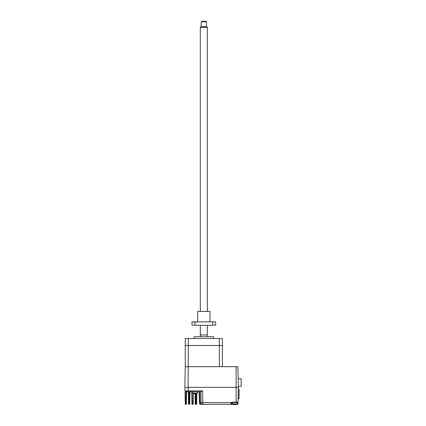 <?xml version="1.0" encoding="UTF-8"?>
<svg xmlns="http://www.w3.org/2000/svg" width="426" height="426" viewBox="0 0 426 426"><rect width="100%" height="100%" fill="white"/><g stroke="black" fill="none" stroke-linecap="round" stroke-linejoin="round"><path stroke-width="0.64" d="M238.336 389.226L239.034 389.226L238.336 389.21M238.155 398.454L238.155 396.217L238.155 398.454M239.034 389.226L239.034 398.454L238.097 398.454M239.034 396.377L239.034 394.444M238.086 398.752L239.034 398.752L239.034 392.074M238.384 386.275L241.164 386.275L241.164 378.81L238.187 378.81M188.09 387.33L188.313 345.507L219.331 345.507L219.331 366.685L185.241 366.685L184.836 387.33L238.411 387.33L237.868 366.685L185.241 366.685L185.241 345.507L222.404 345.507L222.404 338.478L219.331 338.478L219.331 345.507L222.404 345.507L222.404 366.685M213.49 338.478L213.49 336.721L194.16 336.721L194.16 338.478M200.571 336.721L200.571 334.964L207.073 334.964L207.073 336.721M185.241 345.507L185.241 338.478L188.313 338.478L188.313 345.507L185.241 345.507M188.313 338.478L219.331 338.478M186.311 391.281L185.896 390.866L186.194 391.632L185.896 390.866L187.025 391.723L187.935 391.723L187.062 391.723M185.273 403.949L185.235 402.666L185.273 403.949A0.437 0.437 0 0 0 185.709 404.375L185.981 404.375A0.437 0.437 0 0 0 186.418 403.944L186.625 392.154L186.439 402.661L185.693 402.666L185.896 390.866L188.17 390.866L188.478 391.435L188.1 391.585L188.478 391.435L188.132 387.33L236.105 387.33L236.11 366.685M192.845 393.257L192.659 404.375A0.437 0.437 0 0 0 193.095 403.944L193.116 402.623L191.897 402.623L191.711 392.154L191.918 403.944A0.437 0.437 0 0 0 192.36 404.375L192.334 402.618M193.276 393.475L193.116 402.623M191.918 403.944A0.437 0.437 0 0 0 192.36 404.375L192.659 404.375M196.796 393.459L196.61 403.944A0.437 0.437 0 0 1 196.173 404.375L195.582 404.375A0.437 0.437 0 0 1 195.145 403.939L195.145 393.789L195.465 393.794A4.388 4.249 -90 0 0 196.13 393.651A4.265 0.911 59.2 0 0 196.264 393.651A4.388 4.249 90 0 1 196.088 393.699A4.393 4.393 0 0 0 197.478 393.081L192.557 393.081L192.557 391.723L191.711 392.154A0.437 0.437 0 0 0 191.274 391.723M232.415 403.939L231.361 403.939L231.409 402.852L231.797 402.618L237.559 402.618L237.538 403.06L237.974 403.071L238.001 402.192L237.953 403.949L237.335 403.939M237.335 403.06L237.511 404.375A0.437 0.437 0 0 0 237.953 403.949A0.437 0.437 0 0 1 237.511 404.375L236.595 404.375M189.549 390.866L190.406 391.68A0.437 0.415 1 0 0 189.964 392.09L189.549 390.866L202.584 390.866L201.099 391.723L190.401 391.723A0.437 0.437 0 0 0 189.964 392.154L189.756 403.944A0.437 0.437 0 0 1 189.32 404.375L189.549 390.866M231.361 403.06L231.02 402.666L230.919 403.204L231.361 403.06A0.437 0.437 0 0 1 231.568 402.682A0.437 0.437 0 0 0 231.361 403.06L232.415 403.06M233.15 404.375L230.919 404.375A0.437 0.437 0 0 0 231.361 403.939A0.437 0.437 0 0 1 230.919 404.375L202.893 404.375A1.757 1.757 0 0 1 201.136 402.666L200.854 391.723L201.136 402.666L200.087 402.666A1.757 1.044 90 0 0 201.131 404.375A1.757 1.757 0 0 1 199.373 402.666L199.086 391.723L199.373 402.666L200.087 402.666L199.847 391.723L197.478 391.723L197.478 393.081M230.919 404.375L231.02 402.666L231.797 402.192L236.105 402.192L236.105 387.33M231.797 402.618L231.797 402.192L231.02 402.666L201.136 402.666M202.584 390.866L202.893 404.375L201.131 404.375A1.757 1.757 0 0 1 199.373 402.666M200.854 391.723L199.847 391.723L200.087 402.666M190.401 391.723A0.437 0.437 0 0 0 189.964 392.154L189.778 402.661L188.558 402.661L188.58 403.944A0.437 0.437 0 0 0 189.022 404.375L188.809 391.941L188.372 391.941A0.437 0.399 -1 0 0 188.1 391.585L187.935 391.723A0.437 0.437 0 0 1 188.372 392.154L188.558 402.661M185.869 404.253L185.693 402.666L185.369 402.666L185.709 404.375M185.235 402.666L184.964 387.33M186.625 392.154L186.194 391.632M185.709 403.3L185.731 403.603M186.881 391.67L186.466 391.403M188.809 391.941L188.372 391.941L188.809 391.941L188.372 391.941L188.809 391.941L188.478 391.435M189.022 404.375L189.32 404.375M238.39 387.33L238.001 402.192A0.437 0.437 0 0 1 237.559 402.618M238.4 386.914L238.411 386.451L238.4 386.914M196.631 402.623L196.194 402.618L196.173 404.375M192.557 393.081A4.393 4.393 0 0 0 193.947 393.699A4.388 4.249 -90 0 1 193.777 393.651A4.388 4.249 -90 0 0 194.442 393.794L194.634 393.794A4.388 1.081 -90 0 1 194.464 393.651A4.265 3.578 -23.1 0 0 194.719 393.661A4.265 3.578 -23.1 0 0 194.975 393.651A4.388 1.081 90 0 0 195.145 393.794A4.388 1.081 90 0 1 195.017 393.699A4.388 1.081 -90 0 1 194.895 393.794L194.575 393.794M193.947 393.699A4.388 4.249 -90 0 0 194.442 393.794L194.634 393.794M196.088 393.699A4.388 4.249 90 0 1 195.598 393.794L195.406 393.794M234.747 404.689A4.388 1.081 -90 0 0 234.875 404.593A4.388 1.081 -90 0 1 234.747 404.689L234.428 404.689M233.629 404.546A4.388 4.249 -90 0 0 234.3 404.689L234.486 404.689A4.388 1.081 -90 0 1 234.321 404.546A4.265 3.578 -23.1 0 0 234.572 404.556A4.265 3.578 -23.1 0 0 234.832 404.546A4.388 1.081 90 0 0 234.998 404.689L235.317 404.689A4.388 4.249 -90 0 0 235.988 404.546A4.265 0.911 59.2 0 0 236.116 404.546A4.388 4.249 90 0 1 235.45 404.689L235.45 404.689A4.388 4.249 90 0 0 235.945 404.593A4.393 4.393 0 0 0 237.335 403.976L237.335 402.618M233.805 404.593A4.393 4.393 0 0 1 232.415 403.976L237.335 403.976M235.317 404.689A4.388 4.249 -90 0 0 235.988 404.546M207.34 27.45L200.311 27.45L200.816 26.572L206.828 26.572L207.34 27.45L207.34 311.241M207.34 325.299L207.34 334.964L200.311 334.964L200.311 325.299M200.311 27.45L200.311 311.241M206.461 21.737L201.189 21.737L201.626 21.3L206.019 21.3L206.461 21.737L206.461 26.572M201.189 21.737L201.189 26.572M197.675 311.417L209.975 311.417L197.675 311.417L197.675 321.784M194.98 325.123L191.961 325.123L194.98 325.123L194.98 321.96L191.961 321.96L191.961 325.123M194.98 321.96L215.508 321.784L212.665 321.96L212.665 325.123L215.684 325.123L215.684 321.96M191.961 321.96L195.22 321.784M212.665 325.123L215.684 325.123M195.22 325.299L212.425 325.299M236.105 402.618L236.105 402.192L238.001 402.192M196.349 393.624L196.194 402.618L195.145 402.618M195.582 404.375L195.582 393.794M232.415 403.976L232.415 402.618M209.975 311.417L209.975 321.784"/></g></svg>
